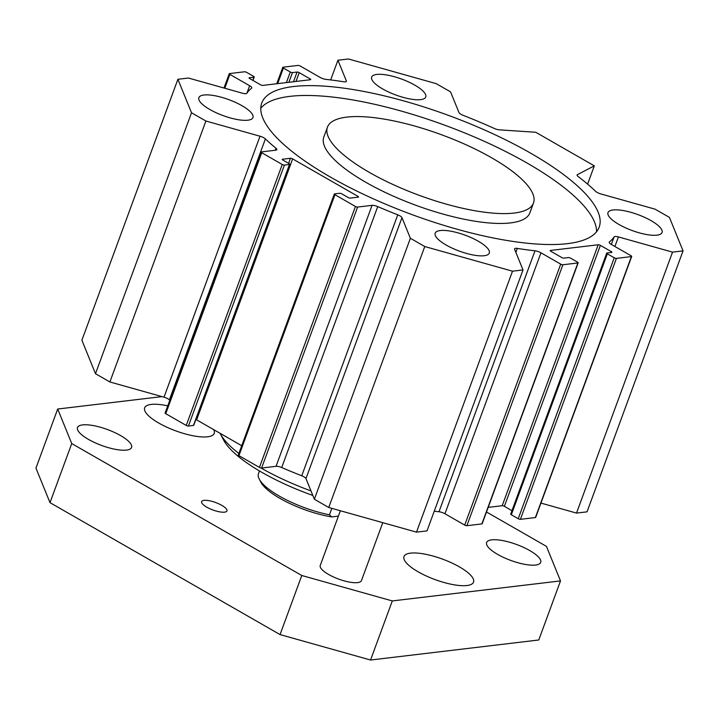 <?xml version="1.0" encoding="UTF-8"?>
<svg xmlns="http://www.w3.org/2000/svg" width="719" height="719" viewBox="0 0 719 719"><rect width="100%" height="100%" fill="white"/><g stroke="black" fill="none" stroke-linecap="round" stroke-linejoin="round"><path stroke-width="1.08" d="M327.442 127.173L323.82 137.023A109.782 32.283 20.2 0 0 389.419 194.382A109.782 32.283 20.2 0 0 510.499 222.908A109.782 32.283 20.2 0 0 529.876 212.842L533.498 202.992A109.782 32.283 20.2 0 0 441.619 134.786A109.782 32.283 20.2 0 0 327.442 127.173A109.782 32.283 20.2 0 0 393.041 184.531A109.782 32.283 20.2 0 0 514.121 213.058A109.782 32.283 20.2 0 0 533.498 202.992M260.781 108.245A179.768 52.855 -159.8 0 1 445.097 125.322A179.768 52.855 -159.8 0 1 596.536 231.77M567.453 243.642A179.768 52.855 -159.8 0 1 369.18 196.934A179.768 52.855 -159.8 0 1 261.761 103.015A179.768 52.855 -159.8 0 1 448.728 115.48A179.768 52.855 -159.8 0 1 599.179 227.159A179.768 52.855 -159.8 0 1 567.453 243.642M357.891 196.323L292.642 158.899A1.645 0.485 20.2 0 0 290.467 158.288L282.513 159.232A1.645 0.485 20.2 0 0 282.225 159.384A1.645 0.485 20.2 0 0 282.855 160.067L289.128 163.662A1.645 0.485 -159.8 0 1 289.757 164.336A1.645 0.485 -159.8 0 1 289.469 164.489L284.418 165.091A1.645 0.485 -159.8 0 1 282.243 164.48L261.752 152.725A1.645 0.485 -159.8 0 1 261.123 152.051A1.645 0.485 -159.8 0 1 261.41 151.898L275.862 150.181A5.491 1.618 20.2 0 0 276.833 149.678A5.491 1.618 20.2 0 0 275.979 148.249A197.608 58.104 -159.8 0 1 265.392 138.902A5.491 1.618 20.2 0 0 260.008 136.215L205.904 121.017L191.515 112.766L177.899 79.288L188.414 78.029L242.528 93.236A5.491 1.618 20.2 0 0 246.833 93.281A197.608 58.104 -159.8 0 1 251.551 88.23A5.491 1.618 20.2 0 0 251.74 87.997A5.491 1.618 20.2 0 0 249.646 85.732L229.882 74.399A1.645 0.485 -159.8 0 1 229.253 73.724A1.645 0.485 -159.8 0 1 229.541 73.572L244.532 71.783A1.645 0.485 -159.8 0 1 246.698 72.394L253.6 76.358A1.645 0.485 -159.8 0 1 254.229 77.032A1.645 0.485 -159.8 0 1 253.942 77.185L249.349 77.733A1.645 0.485 20.2 0 0 249.062 77.877A1.645 0.485 20.2 0 0 249.691 78.56L260.566 84.797A1.645 0.485 20.2 0 0 262.732 85.408L310.446 79.728A1.645 0.485 20.2 0 0 310.734 79.575A1.645 0.485 20.2 0 0 310.105 78.901L299.23 72.664A1.645 0.485 20.2 0 0 297.064 72.053L292.471 72.592A1.645 0.485 -159.8 0 1 290.305 71.99L283.403 68.026A1.645 0.485 -159.8 0 1 282.774 67.352A1.645 0.485 -159.8 0 1 283.061 67.2L298.052 65.411A1.645 0.485 -159.8 0 1 300.218 66.022L319.982 77.364A5.491 1.618 20.2 0 0 325.95 79.378A197.608 58.104 -159.8 0 1 343.619 81.759A5.491 1.618 20.2 0 0 346.36 81.337A5.491 1.618 20.2 0 0 346.324 80.879L337.921 60.234L348.445 58.976L436.19 83.638L450.57 91.888L458.974 112.532A5.491 1.618 20.2 0 0 463.18 115.355A197.608 58.104 -159.8 0 1 494.286 128.449A5.491 1.618 20.2 0 0 499.31 129.842L535.763 132.269L594.316 165.855L577.42 174.636A5.491 1.618 20.2 0 0 577.096 174.96A5.491 1.618 20.2 0 0 578.148 176.541A197.608 58.104 -159.8 0 1 595.548 191.272A5.491 1.618 20.2 0 0 600.931 193.95L655.045 209.157L669.425 217.399L683.05 250.886L672.535 252.135L618.421 236.928A5.491 1.618 20.2 0 0 614.116 236.893A197.608 58.104 -159.8 0 1 609.388 241.935A5.491 1.618 20.2 0 0 609.209 242.177A5.491 1.618 20.2 0 0 611.303 244.433L631.066 255.766A1.645 0.485 -159.8 0 1 631.695 256.449A1.645 0.485 -159.8 0 1 631.399 256.593L616.417 258.382A1.645 0.485 -159.8 0 1 614.242 257.77L607.339 253.816A1.645 0.485 -159.8 0 1 606.719 253.133A1.645 0.485 -159.8 0 1 607.007 252.98L611.59 252.441A1.645 0.485 20.2 0 0 611.887 252.288A1.645 0.485 20.2 0 0 611.258 251.605L600.383 245.377A1.645 0.485 20.2 0 0 598.208 244.766L550.502 250.446A1.645 0.485 20.2 0 0 550.206 250.589A1.645 0.485 20.2 0 0 550.835 251.273L561.71 257.51A1.645 0.485 20.2 0 0 563.885 258.121L568.468 257.573A1.645 0.485 -159.8 0 1 570.643 258.184L577.546 262.138A1.645 0.485 -159.8 0 1 578.175 262.821A1.645 0.485 -159.8 0 1 577.878 262.965L562.896 264.754A1.645 0.485 -159.8 0 1 560.721 264.143L540.958 252.809A5.491 1.618 20.2 0 0 534.999 250.787A197.608 58.104 -159.8 0 1 517.321 248.415A5.491 1.618 20.2 0 0 514.588 248.828A5.491 1.618 20.2 0 0 514.615 249.286L523.019 269.94L512.503 271.189L424.758 246.536L410.378 238.286L401.975 217.632A5.491 1.618 20.2 0 0 397.76 214.819A197.608 58.104 -159.8 0 1 377.718 206.596A5.491 1.618 20.2 0 0 372.065 205.346L357.613 207.072A1.645 0.485 -159.8 0 1 355.438 206.461L334.946 194.705A1.645 0.485 -159.8 0 1 334.317 194.031A1.645 0.485 -159.8 0 1 334.614 193.878L339.656 193.276A1.645 0.485 -159.8 0 1 341.831 193.887L348.104 197.482A1.645 0.485 20.2 0 0 350.279 198.093L358.224 197.15A1.645 0.485 20.2 0 0 358.52 196.997A1.645 0.485 20.2 0 0 357.891 196.323L357.559 197.231M484.193 255.73A28.814 8.475 -159.8 0 1 452.404 248.244A28.814 8.475 -159.8 0 1 435.184 233.19A28.814 8.475 -159.8 0 1 465.157 235.185A28.814 8.475 -159.8 0 1 489.279 253.088A28.814 8.475 -159.8 0 1 484.193 255.73M656.986 235.158A28.814 8.475 -159.8 0 1 625.206 227.671A28.814 8.475 -159.8 0 1 607.986 212.617A28.814 8.475 -159.8 0 1 637.951 214.613A28.814 8.475 -159.8 0 1 662.073 232.516A28.814 8.475 -159.8 0 1 656.986 235.158M420.669 99.626A28.814 8.475 -159.8 0 1 388.889 92.14A28.814 8.475 -159.8 0 1 371.669 77.086A28.814 8.475 -159.8 0 1 401.642 79.081A28.814 8.475 -159.8 0 1 425.756 96.984A28.814 8.475 -159.8 0 1 420.669 99.626M247.875 120.199A28.814 8.475 -159.8 0 1 216.086 112.712A28.814 8.475 -159.8 0 1 198.866 97.658A28.814 8.475 -159.8 0 1 228.84 99.653A28.814 8.475 -159.8 0 1 252.962 117.557A28.814 8.475 -159.8 0 1 247.875 120.199M220.095 433.314A109.782 32.283 20.2 0 0 220.32 433.755L223.582 440.019A104.291 30.665 20.2 0 0 312.828 495.454M220.32 433.755A109.782 32.283 20.2 0 0 238.861 453.473M260.943 467.979A109.782 32.283 20.2 0 0 310.985 490.924M512.503 271.189L416.49 532.141L427.005 530.892L523.019 269.94M434.249 511.2A197.608 58.104 20.2 0 0 438.985 511.748A5.491 1.618 -159.8 0 1 444.944 513.761L464.708 525.095A1.645 0.485 20.2 0 0 466.883 525.706L481.865 523.926A1.645 0.485 20.2 0 0 482.161 523.774L578.175 262.821M488.192 507.389L502.195 505.718A1.645 0.485 -159.8 0 1 504.37 506.329L511.955 510.679M510.993 513.941A1.645 0.485 20.2 0 0 510.706 514.094A1.645 0.485 20.2 0 0 511.326 514.768L518.228 518.723A1.645 0.485 20.2 0 0 520.403 519.334L535.385 517.554A1.645 0.485 20.2 0 0 535.682 517.401L631.695 256.449M540.949 503.093L576.521 513.087L587.037 511.838L683.05 250.886M672.535 252.135L576.521 513.087M594.316 165.855L587.603 184.118M195.874 419.51A1.645 0.485 -159.8 0 1 196.629 419.851L241.719 445.717M238.6 454.83A1.645 0.485 20.2 0 0 238.304 454.983A1.645 0.485 20.2 0 0 238.933 455.657L259.433 467.413A1.645 0.485 20.2 0 0 261.599 468.024L276.051 466.307A5.491 1.618 -159.8 0 1 281.704 467.548A197.608 58.104 20.2 0 0 301.746 475.771A5.491 1.618 -159.8 0 1 305.961 478.593L314.365 499.238L328.745 507.488L416.49 532.141M410.378 238.286L314.365 499.238M424.758 246.536L328.745 507.488M165.406 412.85A1.645 0.485 20.2 0 0 165.109 413.003A1.645 0.485 20.2 0 0 165.738 413.686L186.23 425.441A1.645 0.485 20.2 0 0 188.405 426.043L193.456 425.45A1.645 0.485 20.2 0 0 193.744 425.297L289.757 164.336M177.899 79.288L81.885 340.24L95.501 373.718L109.89 381.969L164.004 397.176A5.491 1.618 -159.8 0 1 169.378 399.854A197.608 58.104 20.2 0 0 169.801 400.258M337.921 60.234L330.677 79.926M191.515 112.766L95.501 373.718M205.904 121.017L109.89 381.969M221.812 505.367A13.499 3.972 -159.8 0 1 226.952 510.921A13.499 3.972 -159.8 0 1 212.923 509.987A13.499 3.972 -159.8 0 1 201.626 501.601A13.499 3.972 -159.8 0 1 221.812 505.367M459.405 566.878A37.046 10.893 -159.8 0 1 473.533 582.129A37.046 10.893 -159.8 0 1 434.995 579.559A37.046 10.893 -159.8 0 1 403.988 556.542A37.046 10.893 -159.8 0 1 459.405 566.878M213.678 429.629A37.046 10.893 -159.8 0 1 214.208 433.404A37.046 10.893 -159.8 0 1 175.679 430.834A37.046 10.893 -159.8 0 1 144.663 407.817A37.046 10.893 -159.8 0 1 167.743 405.849M382.778 522.668L361.459 580.601A21.956 6.453 -159.8 0 1 338.631 579.083A21.956 6.453 -159.8 0 1 320.252 565.44L340.375 510.751M162 396.609L57.691 409.03L71.738 443.569L301.782 575.506L392.295 600.931L560.505 580.907L546.449 546.377L486.493 511.991M529.714 550.538A28.814 8.475 -159.8 0 1 540.697 562.402A28.814 8.475 -159.8 0 1 510.733 560.407A28.814 8.475 -159.8 0 1 486.61 542.503A28.814 8.475 -159.8 0 1 529.714 550.538M120.594 435.579A28.814 8.475 -159.8 0 1 131.586 447.443A28.814 8.475 -159.8 0 1 101.613 445.447A28.814 8.475 -159.8 0 1 77.499 427.544A28.814 8.475 -159.8 0 1 120.594 435.579M338.406 516.107L331.675 516.907L329.446 514.813L331.827 508.351M329.446 514.813A54.887 16.142 -159.8 0 1 259.271 479.133L260.907 482.269A52.145 15.333 20.2 0 0 331.675 516.907M57.691 409.03L35.95 468.114L50.006 502.653L71.738 443.569M301.782 575.506L280.051 634.589L50.006 502.653M392.295 600.931L370.555 660.024L280.051 634.589M560.505 580.907L538.765 639.991L370.555 660.024M259.469 470.963L258.337 474.037A54.887 16.142 -159.8 0 0 259.271 479.133M517.321 248.415L515.874 252.369M534.999 250.787L438.985 511.748M540.958 252.809L444.944 513.761M560.721 264.143L464.708 525.095M562.896 264.754L466.883 525.706M577.878 262.965L481.865 523.926M550.502 250.446L550.332 250.895M598.208 244.766L502.195 505.718M600.383 245.377L504.37 506.329M611.258 251.605L610.925 252.522M607.339 253.816L511.326 514.768M614.242 257.77L518.228 518.723M616.417 258.382L520.403 519.334M631.399 256.593L535.385 517.554M609.388 241.935L609.191 242.474M614.116 236.893L611.33 244.451M618.421 236.928L614.898 246.5M577.42 174.636L577.132 175.418M292.642 158.899L196.629 419.851M334.946 194.705L238.933 455.657M355.438 206.461L259.433 467.413M357.613 207.072L261.599 468.024M372.065 205.346L276.051 466.307M377.718 206.596L281.704 467.548M397.76 214.819L301.746 475.771M401.975 217.632L305.961 478.593M346.324 80.879L346.037 81.66M283.403 68.026L277.66 83.629M290.305 71.99L286.405 82.586M292.471 72.592L288.903 82.29M297.064 72.053L293.496 81.741M299.23 72.664L296.003 81.445M310.105 78.901L309.772 79.809M249.349 77.733L249.187 78.182M253.942 77.185L252.782 80.33M229.882 74.399L224.786 88.257M249.646 85.732L246.914 93.146M260.008 136.215L164.004 397.176M265.392 138.902L169.378 399.854M275.979 148.249L275.233 150.253M261.752 152.725L165.738 413.686M282.243 164.48L186.23 425.441M284.418 165.091L188.405 426.043M289.469 164.489L193.456 425.45M282.513 159.232L282.351 159.69M290.467 158.288L288.607 163.357M606.719 253.133L510.706 514.094M334.317 194.031L238.304 454.983M282.774 67.352L276.743 83.737M254.229 77.032L252.971 80.447M229.253 73.724L223.986 88.033M261.123 152.051L165.109 413.003"/></g></svg>
